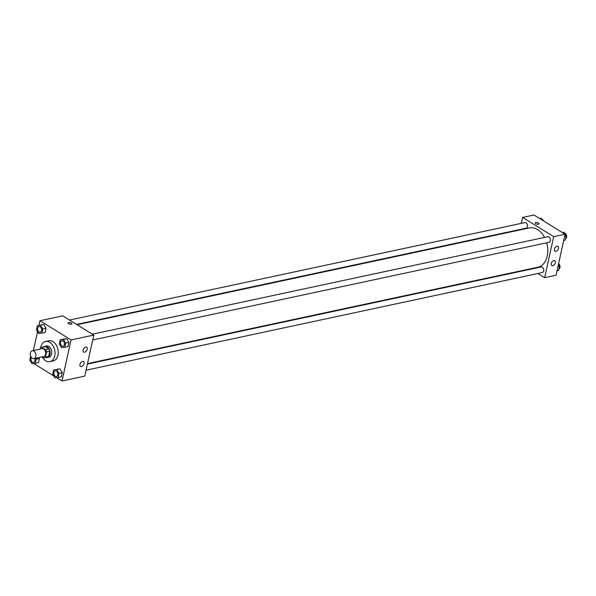 <?xml version="1.0" encoding="UTF-8"?>
<svg xmlns="http://www.w3.org/2000/svg" width="596" height="596" viewBox="0 0 596 596"><rect width="100%" height="100%" fill="white"/><g stroke="black" fill="none" stroke-linecap="round" stroke-linejoin="round"><path stroke-width="0.89" d="M33.898 351.096A4.016 2.764 77.9 0 1 35.939 355.268A4.016 2.764 77.9 0 1 33.95 358.621A4.016 2.764 77.9 0 1 30.403 355.268A4.016 2.764 77.9 0 1 32.273 350.768A4.016 2.764 77.9 0 1 33.898 351.096M32.273 350.768L42.018 348.682A4.016 2.764 77.9 0 1 43.65 349.01A4.016 2.764 77.9 0 1 45.691 353.182A4.016 2.764 77.9 0 1 43.702 356.527L33.95 358.621M44.923 346.596A5.446 3.755 77.9 0 1 44.968 346.581L41.72 347.274A5.446 3.755 77.9 0 0 40.334 348.049L40.103 349.092M42.189 356.855L43.948 357.943A5.446 3.755 77.9 0 0 44 357.935A5.446 3.755 77.9 0 0 45.393 357.16L46.548 351.893A5.446 3.755 77.9 0 0 45.758 349.733L41.772 347.267A5.446 3.755 77.9 0 0 41.72 347.274M45.393 357.16L48.641 356.468L49.796 351.193L46.548 351.893M45.758 349.733L49.006 349.032L45.02 346.574L41.772 347.267M49.006 349.032A5.446 3.755 77.9 0 1 49.796 351.193M48.641 356.468A5.446 3.755 77.9 0 1 47.248 357.235A5.446 3.755 77.9 0 1 47.203 357.25L44.052 357.92M46.048 357.496A5.737 3.948 -102.1 0 0 47.307 357.518A5.737 3.948 -102.1 0 0 49.997 354.307A5.737 3.948 -102.1 0 0 48.947 348.526A5.737 3.948 -102.1 0 0 44.909 346.306A5.737 3.948 -102.1 0 0 43.769 346.842M44.909 346.306L46.533 345.956A5.737 3.948 77.9 0 1 48.865 346.425A5.737 3.948 77.9 0 1 51.621 353.964A5.737 3.948 77.9 0 1 48.939 357.168L47.307 357.518M40.64 347.781A10.318 7.115 77.9 0 1 45.579 341.471A10.318 7.115 77.9 0 1 49.766 342.32A10.318 7.115 77.9 0 1 55.018 353.041A10.318 7.115 77.9 0 1 49.893 361.653A10.318 7.115 77.9 0 1 42.167 356.855M45.579 341.471L48.827 340.778A10.318 7.115 77.9 0 1 53.014 341.627A10.318 7.115 77.9 0 1 58.266 352.348A10.318 7.115 77.9 0 1 53.148 360.96L49.893 361.653M56.635 377.685L62.014 381L71.043 339.936L39.962 320.73L38.956 325.282M37.563 331.629L33.413 350.522M33.763 363.545L53.729 375.882M64.763 347.274L68.011 346.574L68.92 342.424L66.655 338.67L60.233 339.765L59.317 343.914L61.582 347.669L64.763 347.274L65.672 343.125L63.407 339.37L60.233 339.765M58.11 377.499L61.366 376.806L62.275 372.656L60.01 368.902L53.588 369.989L52.672 374.139L54.936 377.894L58.11 377.499L59.026 373.349L56.762 369.595L53.588 369.989M30.657 356.117L29.8 359.999L32.065 363.754L38.487 362.666L39.403 358.516L38.829 357.57L39.403 358.516L36.155 359.217L35.581 358.27M41.884 333.134L45.132 332.441L46.048 328.292L43.784 324.537L37.354 325.625L36.445 329.774L38.71 333.529L41.884 333.134L42.8 328.985L40.535 325.23L37.354 325.625M71.043 339.936L93.788 335.064L84.759 376.136L62.014 381M93.788 335.064L62.714 315.858L39.962 320.73M71.296 324.202A2.004 0.805 -167.6 0 1 69.084 323.948A2.004 0.805 -167.6 0 1 67.974 322.935A2.004 0.805 -167.6 0 1 70.112 322.585A2.004 0.805 -167.6 0 1 71.9 323.792A2.004 0.805 -167.6 0 1 71.296 324.202M71.9 323.799A2.004 0.805 12.4 0 0 70.112 322.585A2.004 0.805 12.4 0 0 67.974 322.935M84.043 363.567A2.868 1.736 -58.3 0 1 82.531 366.011A2.868 1.736 -58.3 0 1 80.505 366.443A2.868 1.736 -58.3 0 1 80.534 363.091A2.868 1.736 -58.3 0 1 83.514 361.563A2.868 1.736 -58.3 0 1 84.043 363.567M87.202 349.196A2.868 1.736 -58.3 0 1 85.697 351.64A2.868 1.736 -58.3 0 1 83.663 352.072A2.868 1.736 -58.3 0 1 83.693 348.72A2.868 1.736 -58.3 0 1 86.673 347.192A2.868 1.736 -58.3 0 1 87.202 349.196M77.078 324.738L529.434 227.925A20.093 13.842 77.9 0 1 537.592 229.579A20.093 13.842 77.9 0 1 544.558 237.417M546.718 242.818A20.093 13.842 77.9 0 1 537.845 267.217L87.523 363.59M76.549 324.41L526.126 228.194A2.868 1.974 -102.1 0 0 527.453 224.975A2.868 1.974 -102.1 0 0 524.927 222.584L69.501 320.052M87.418 364.052L541.153 266.948A2.868 1.974 77.9 0 1 542.315 267.179A2.868 1.974 77.9 0 1 543.775 270.159A2.868 1.974 77.9 0 1 542.353 272.551L86.062 370.205M92.373 334.192L547.798 236.716A2.868 1.974 77.9 0 1 548.961 236.955A2.868 1.974 77.9 0 1 550.421 239.935A2.868 1.974 77.9 0 1 548.998 242.326L92.708 339.981M553.691 236.634L544.662 277.706L556.038 275.27L565.068 234.206L553.691 236.634L522.61 217.428L521.314 223.358M519.958 229.512L519.854 229.974M530.298 268.826L530.827 269.154M537.875 273.512L544.662 277.706M552.723 265.704A2.868 1.736 -58.3 0 1 551.777 265.578A2.868 1.736 -58.3 0 1 551.814 262.233A2.868 1.736 -58.3 0 1 554.794 260.705A2.868 1.736 -58.3 0 1 555.316 262.709A2.868 1.736 -58.3 0 1 552.723 265.704M557.014 246.2A2.868 1.736 -58.3 0 1 557.953 246.327A2.868 1.736 -58.3 0 1 558.474 248.331A2.868 1.736 -58.3 0 1 556.969 250.774A2.868 1.736 -58.3 0 1 554.936 251.207A2.868 1.736 -58.3 0 1 554.63 248.517A2.868 1.736 -58.3 0 1 557.014 246.2M565.068 234.206L533.986 215L522.61 217.428M539.104 223.805A2.004 0.805 12.4 0 0 538.568 223.068A2.004 0.805 -167.6 0 1 539.104 223.805A2.004 0.805 -167.6 0 1 536.974 224.156A2.004 0.805 -167.6 0 1 535.186 222.941A2.004 0.805 -167.6 0 1 536.489 222.479A2.004 0.805 -167.6 0 1 538.568 223.068A2.004 0.805 12.4 0 0 536.489 222.479A2.004 0.805 12.4 0 0 535.186 222.941M542.271 220.118L541.064 218.106L539.365 218.315M541.064 218.106L539.551 218.434M541.652 219.09A2.868 1.974 77.9 0 1 542.338 219.343A2.868 1.974 77.9 0 1 543.53 220.893M563.689 240.493L565.291 240.151L566.2 236.001L563.935 232.246L562.237 232.455M566.2 236.001L564.598 236.344M563.935 232.246L562.423 232.567M564.531 233.222A2.868 1.974 77.9 0 1 565.217 233.476A2.868 1.974 77.9 0 1 566.662 236.187A2.868 1.974 77.9 0 1 565.604 238.72M557.044 270.718L558.646 270.375L559.555 266.226L558.437 264.371M559.555 266.226L557.953 266.568M558.579 263.715A2.868 1.974 77.9 0 1 560.017 266.427A2.868 1.974 77.9 0 1 558.959 268.945M40.185 326.817A2.868 1.974 77.9 0 1 41.645 329.789A2.868 1.974 77.9 0 1 40.223 332.188A2.868 1.974 77.9 0 1 40.215 332.188L40.208 332.188A2.868 1.974 77.9 0 1 37.675 329.797A2.868 1.974 77.9 0 1 39.008 326.578A2.868 1.974 77.9 0 1 39.023 326.578A2.868 1.974 77.9 0 1 40.185 326.817M45.132 332.441L46.048 328.292L42.8 328.985M46.048 328.292L43.784 324.537L40.535 325.23M43.784 324.537L40.61 324.932M39.023 326.578L39.008 326.578A2.868 1.974 77.9 0 1 40.17 326.817A2.868 1.974 77.9 0 1 41.631 329.797A2.868 1.974 77.9 0 1 40.208 332.188M35.238 363.366L36.155 359.217M33.577 362.413L33.562 362.413A2.868 1.974 77.9 0 0 34.665 358.464A2.868 1.974 77.9 0 1 33.577 362.413A2.868 1.974 77.9 0 1 33.57 362.413A2.868 1.974 77.9 0 1 31.275 360.796A2.868 1.974 77.9 0 1 31.417 357.473M38.487 362.666L39.403 358.516M61.895 340.711L61.88 340.718A2.868 1.974 77.9 0 1 63.049 340.949A2.868 1.974 77.9 0 1 64.517 343.929A2.868 1.974 77.9 0 1 63.094 346.321A2.868 1.974 77.9 0 1 63.087 346.321L63.079 346.321A2.868 1.974 77.9 0 1 60.554 343.937A2.868 1.974 77.9 0 1 61.88 340.718A2.868 1.974 77.9 0 1 61.895 340.711A2.868 1.974 77.9 0 1 63.057 340.949A2.868 1.974 77.9 0 1 64.502 343.929A2.868 1.974 77.9 0 1 63.079 346.321M68.011 346.574L68.92 342.424L65.672 343.125M68.92 342.424L66.655 338.67L63.407 339.37M66.655 338.67L63.481 339.064M56.411 371.174A2.868 1.974 77.9 0 1 57.872 374.154A2.868 1.974 77.9 0 1 56.449 376.545A2.868 1.974 77.9 0 1 56.441 376.545A2.868 1.974 77.9 0 1 53.908 374.161A2.868 1.974 77.9 0 1 55.234 370.943A2.868 1.974 77.9 0 1 55.249 370.943A2.868 1.974 77.9 0 1 56.411 371.174M61.366 376.806L62.275 372.656L59.026 373.349M62.275 372.656L60.01 368.902L56.762 369.595M60.01 368.902L56.836 369.289M55.249 370.943L55.234 370.943A2.868 1.974 77.9 0 1 56.404 371.181A2.868 1.974 77.9 0 1 57.857 374.154A2.868 1.974 77.9 0 1 56.434 376.545L56.434 376.545M47.248 357.235L44 357.935"/></g></svg>
